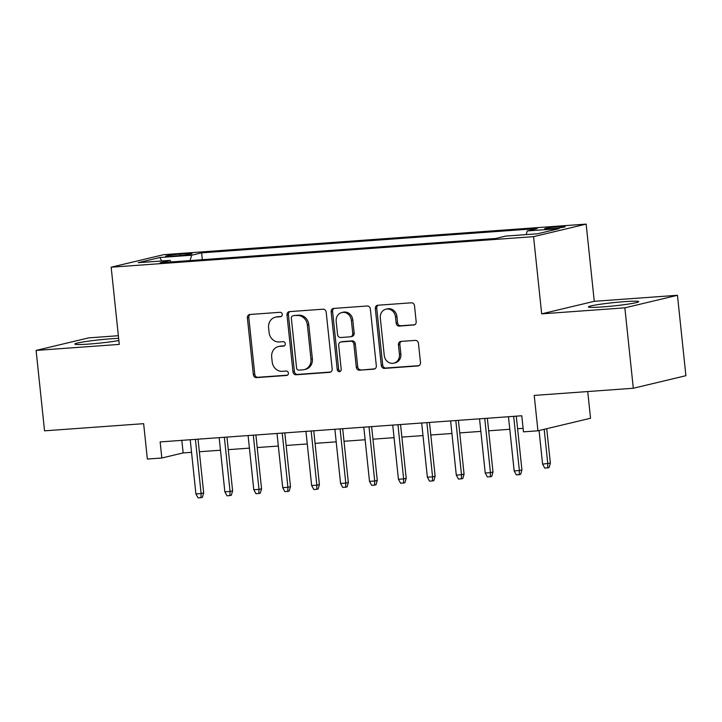 <?xml version="1.0" encoding="UTF-8"?>
<svg xmlns="http://www.w3.org/2000/svg" width="722" height="722" viewBox="0 0 722 722"><rect width="100%" height="100%" fill="white"/><g stroke="black" fill="none" stroke-linecap="round" stroke-linejoin="round"><path stroke-width="1.08" d="M282.284 314.368A2.229 1.986 -103.4 0 0 280.064 312.301L249.893 314.485A3.186 2.843 -103.4 0 0 247.384 317.851L253.359 374.682A3.186 2.843 -103.4 0 0 256.527 377.633L286.706 375.449A2.229 1.986 -103.4 0 0 286.237 371.027L282.329 371.316A10.18 9.088 -103.4 0 1 272.185 361.866L271.689 357.128A10.18 9.088 -103.4 0 1 278.412 346.569A10.18 9.088 -103.4 0 1 279.712 346.37L283.62 346.091A2.229 1.986 -103.4 0 0 283.15 341.668L279.243 341.948A10.18 9.088 -103.4 0 1 269.098 332.508L268.602 327.77A10.18 9.088 -103.4 0 1 275.326 317.211A10.18 9.088 -103.4 0 1 276.625 317.012L280.533 316.723A2.229 1.986 -103.4 0 0 282.284 314.368M624.629 301.643A25.279 1.643 -6 0 0 588.394 306.931A25.279 1.643 -6 0 0 602.455 306.931A25.279 1.643 -6 0 0 638.681 301.643A25.279 1.643 -6 0 0 624.629 301.643M118.643 338.365A25.279 1.643 -6 0 0 111.098 338.78A25.279 1.643 -6 0 0 74.862 344.069A25.279 1.643 -6 0 0 88.923 344.069A25.279 1.643 -6 0 0 118.868 340.54M559.46 226.627A10.37 0.677 -6 0 0 544.596 228.802A10.37 0.677 -6 0 0 550.363 228.802A10.37 0.677 -6 0 0 565.227 226.627A10.37 0.677 -6 0 0 559.46 226.627M413.679 325.071A3.186 2.843 -103.4 0 0 416.179 321.705L414.509 305.767A3.186 2.843 -103.4 0 0 411.332 302.816L377.823 305.235A3.186 2.843 -103.4 0 0 375.314 308.601L381.288 365.431A3.186 2.843 -103.4 0 0 384.465 368.382L417.975 365.955A3.186 2.843 -103.4 0 0 420.484 362.597L418.453 343.338A3.186 2.843 -103.4 0 0 415.285 340.387L400.945 341.416A3.186 2.843 -103.4 0 0 398.436 344.782L399.437 354.331A8.511 7.599 -103.4 0 1 393.815 363.157A8.511 7.599 -103.4 0 1 384.248 355.432L380.313 318.023A8.511 7.599 -103.4 0 1 385.936 309.187A8.511 7.599 -103.4 0 1 395.503 316.922L396.161 323.158A3.186 2.843 -103.4 0 0 399.329 326.109L414.473 324.882M118.363 335.721L88.698 337.869L36.1 350.423L44.547 430.835L143.642 423.67L147.36 459.048L161.827 458.001L160.14 441.918L521.78 415.764L523.468 431.846L537.935 430.799L590.533 418.255L587.726 391.55M624.855 307.834L677.453 295.289L594.269 301.309L541.681 313.853L624.855 307.834L633.302 388.255L534.217 395.421L537.935 430.799M541.681 313.853L533.558 236.654L111.161 267.203L163.759 254.658L586.156 224.109L533.558 236.654M36.1 350.423L119.274 344.403L111.161 267.203M326.191 312.148A3.186 2.843 -103.4 0 0 323.014 309.197L289.504 311.624A3.186 2.843 -103.4 0 0 286.995 314.982L292.97 371.812A3.186 2.843 -103.4 0 0 296.146 374.772L329.656 372.344A3.186 2.843 -103.4 0 0 332.165 368.978L326.191 312.148M333.663 308.429L367.173 306.002A3.186 2.843 -103.4 0 1 370.35 308.953L376.324 365.792A3.186 2.843 -103.4 0 1 373.815 369.15L359.475 370.187A3.186 2.843 -103.4 0 1 356.298 367.236L353.879 344.186A3.186 2.843 -103.4 0 0 350.702 341.235L341.19 341.921A3.186 2.843 -103.4 0 0 338.681 345.287L341.208 369.285A2.229 1.986 -103.4 0 1 337.228 369.574L331.154 311.796A3.186 2.843 -103.4 0 1 333.663 308.429M677.453 295.289L685.9 375.702L633.302 388.255M171.213 256.202L177.576 255.741A10.045 0.65 -6 0 0 191.98 253.639A10.045 0.65 -6 0 0 186.393 253.639L180.022 254.099A10.045 0.65 -6 0 0 165.627 256.193A10.045 0.65 -6 0 0 171.213 256.202M526.148 234.614L527.268 230.941L537.213 228.567L201.609 252.844L191.664 255.218L190.03 260.579M527.268 230.941L559.09 228.639L537.484 233.793L505.662 236.094L495.707 238.477L160.103 262.745L170.058 260.371L138.227 262.673L159.833 257.519L191.664 255.218M594.269 301.309L586.156 224.109M161.827 458.001L183.144 452.92L191.538 452.306M199.353 451.746L220.472 450.212L224.352 487.142M228.287 449.653L249.406 448.127L253.287 485.076M257.212 447.559L278.34 446.034L282.212 482.964M286.147 445.465L307.265 443.94L311.155 480.888M315.081 443.371L336.199 441.846L340.071 478.776M344.006 441.277L365.133 439.752M372.94 439.193L394.059 437.658M401.874 437.099L422.993 435.574L426.864 472.504M430.799 435.005L451.927 433.48L455.799 470.41M459.733 432.911L480.852 431.386L484.742 468.334M488.668 430.817L509.786 429.292L513.658 466.222M517.602 428.724L523.098 428.327M181.827 440.348L183.144 452.92M202.331 259.694L201.609 252.844M171.024 261.951L170.058 260.371M161.71 260.976L159.833 257.519M281.399 316.426L278.042 316.669A10.18 9.088 -103.4 0 0 276.743 316.868L275.326 317.211M278.412 346.569L279.829 346.235A10.18 9.088 -103.4 0 1 281.129 346.028L284.486 345.793M250.263 314.458A3.186 2.843 -103.4 0 0 248.801 317.509L254.776 374.339A3.186 2.843 -103.4 0 0 257.953 377.29L287.573 375.151M289.883 311.597A3.186 2.843 -103.4 0 0 288.421 314.648L294.395 371.478A3.186 2.843 -103.4 0 0 297.563 374.429L330.703 372.029M293.096 315.821A2.229 1.986 -103.4 0 0 291.336 318.167L296.58 368.058A2.229 1.986 -103.4 0 0 298.8 370.124L302.924 369.826A10.18 9.088 -103.4 0 0 304.224 369.619A10.18 9.088 -103.4 0 0 310.947 359.06L307.364 324.963A10.18 9.088 -103.4 0 0 297.211 315.523L294.513 315.478A2.229 1.986 -103.4 0 0 294.233 315.523L292.807 315.857M304.224 369.619L305.641 369.285A10.18 9.088 -103.4 0 0 312.364 358.726L310.947 359.06M294.513 315.478L298.637 315.18A10.18 9.088 -103.4 0 1 308.781 324.629L312.364 358.726M374.862 368.843L359.475 370.187M340.784 341.984L342.21 341.65A3.186 2.843 -103.4 0 1 342.616 341.587L352.128 340.901A3.186 2.843 -103.4 0 1 355.296 343.852L357.724 366.893A3.186 2.843 -103.4 0 0 360.892 369.844M334.042 308.402A3.186 2.843 -103.4 0 0 332.58 311.453L338.654 369.231A2.229 1.986 -103.4 0 0 340.414 371.27M351.361 320.27A8.511 7.599 -103.4 0 0 341.795 312.545A8.511 7.599 -103.4 0 0 336.172 321.371L337.553 334.548A3.186 2.843 -103.4 0 0 340.73 337.508L350.242 336.813A3.186 2.843 -103.4 0 0 352.751 333.456L351.361 320.27L352.787 319.936A8.511 7.599 -103.4 0 0 343.212 312.202L341.795 312.545M350.648 336.75L352.065 336.416A3.186 2.843 -103.4 0 0 354.168 333.113L352.751 333.456M352.787 319.936L354.168 333.113M385.936 309.187L387.353 308.854A8.511 7.599 -103.4 0 1 396.929 316.579L397.587 322.815A3.186 2.843 -103.4 0 0 400.755 325.766L414.726 324.756M393.815 363.157L395.241 362.823A8.511 7.599 -103.4 0 0 400.863 353.997L399.437 354.331M401.315 341.398A3.186 2.843 -103.4 0 0 399.853 344.448L400.863 353.997M378.202 305.207A3.186 2.843 -103.4 0 0 376.74 308.258L382.714 365.088A3.186 2.843 -103.4 0 0 385.882 368.039L419.022 365.648M195.427 439.364L201.122 493.55L203.685 492.946L202.395 497.341L200.978 497.684L201.122 493.55L195.915 493.929L190.22 439.743M203.685 492.946L198.036 439.184M200.978 497.684L198.081 497.891L195.915 493.929M224.361 437.279L230.056 491.456L232.61 490.852L231.329 495.247L229.903 495.59L230.056 491.456L224.849 491.835L219.154 437.649M232.61 490.852L226.961 437.09M229.903 495.59L227.015 495.797L224.849 491.835M253.296 435.185L258.99 489.372L261.545 488.758L260.263 493.162L258.837 493.496L258.99 489.372L253.783 489.742L248.088 435.556M261.545 488.758L255.895 434.996M258.837 493.496L255.949 493.704L253.783 489.742M282.221 433.092L287.916 487.278L290.479 486.664L289.188 491.068L287.771 491.402L287.916 487.278L282.708 487.657L277.013 433.471M290.479 486.664L284.829 432.902M287.771 491.402L284.874 491.619L282.708 487.657M311.155 430.998L316.85 485.184L319.404 484.57L318.122 488.974L316.696 489.317L316.85 485.184L311.642 485.563L305.947 431.377M319.404 484.57L313.754 430.808M316.696 489.317L313.808 489.525L311.642 485.563M369.005 476.682L365.124 439.752M340.089 428.904L345.784 483.09L348.338 482.476L347.056 486.881L345.63 487.224L345.784 483.09L340.576 483.469L334.882 429.283M348.338 482.476L342.688 428.715M345.63 487.224L342.742 487.431L340.576 483.469M397.948 474.616L394.05 437.658M369.014 426.81L374.709 480.996L377.272 480.392L375.981 484.787L374.565 485.13L374.709 480.996L369.502 481.375L363.807 427.189M377.272 480.392L371.622 426.621M374.565 485.13L371.668 485.337L369.502 481.375M397.948 424.716L403.643 478.903L406.206 478.298L404.916 482.693L403.499 483.036L403.643 478.903L398.436 479.282L392.741 425.096M406.206 478.298L400.548 424.536M403.499 483.036L400.602 483.244L398.436 479.282M426.882 422.632L432.577 476.818L435.131 476.204L433.85 480.608L432.424 480.942L432.577 476.818L427.37 477.188L421.675 423.002M435.131 476.204L429.482 422.442M432.424 480.942L429.536 481.15L427.37 477.188M455.808 420.538L461.502 474.724L464.066 474.11L462.775 478.515L461.358 478.848L461.502 474.724L456.295 475.094L450.6 420.908M464.066 474.11L458.416 420.348M461.358 478.848L458.461 479.056L456.295 475.094M484.742 418.444L490.437 472.63L493 472.017L491.709 476.421L490.292 476.755L490.437 472.63L485.229 473.009L479.534 418.823M493 472.017L487.35 418.255M490.292 476.755L487.395 476.971L485.229 473.009M550.354 463.145L549.072 467.54L547.646 467.883L544.758 468.091L542.592 464.129L550.354 463.145L546.734 428.706M547.646 467.883L547.799 463.75L544.18 429.31M542.592 464.129L539.063 430.529M513.676 416.35L519.371 470.536L521.925 469.923L520.643 474.327L519.217 474.67L519.371 470.536L514.163 470.915L508.468 416.729M521.925 469.923L516.275 416.161M519.217 474.67L516.329 474.877L514.163 470.915M180.175 255.525L180.022 254.099M186.511 254.803L186.393 253.639M278.042 316.669L276.625 317.012M284.17 345.955L283.62 346.091M281.129 346.028L279.712 346.37M287.257 375.314L286.706 375.449M257.953 377.29L256.527 377.633M254.776 374.339L253.359 374.682M248.801 317.509L247.384 317.851M281.084 316.588L280.533 316.723M330.45 372.155L329.656 372.344M297.563 374.429L296.146 374.772M294.395 371.478L292.97 371.812M288.421 314.648L286.995 314.982M308.781 324.629L307.364 324.963M298.637 315.18L297.211 315.523M374.61 368.96L373.815 369.15M357.724 366.893L356.298 367.236M355.296 343.852L353.879 344.186M352.128 340.901L350.702 341.235M342.616 341.587L341.19 341.921M338.654 369.231L337.228 369.574M332.58 311.453L331.154 311.796M400.755 325.766L399.329 326.109M397.587 322.815L396.161 323.158M396.929 316.579L395.503 316.922M399.853 344.448L398.436 344.782M418.769 365.765L417.975 365.955M385.882 368.039L384.465 368.382M382.714 365.088L381.288 365.431M376.74 308.258L375.314 308.601"/></g></svg>
